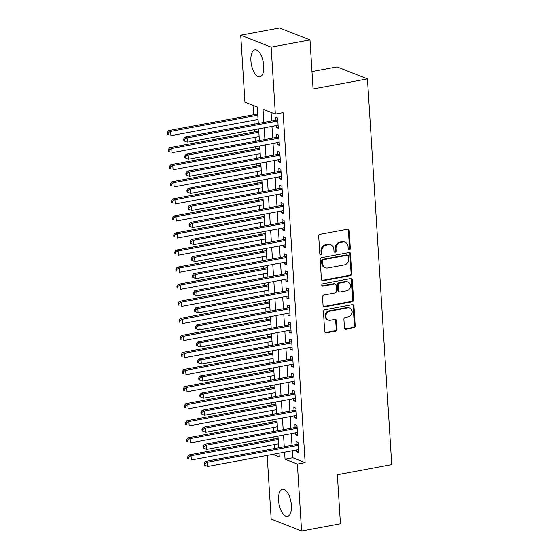 <?xml version="1.0" encoding="UTF-8"?>
<svg xmlns="http://www.w3.org/2000/svg" width="559" height="559" viewBox="0 0 559 559"><rect width="100%" height="100%" fill="white"/><g stroke="black" fill="none" stroke-linecap="round" stroke-linejoin="round"><path stroke-width="0.84" d="M349.326 249.754A1.209 1.048 111.5 0 0 350.318 248.385L349.2 230.581A1.726 1.495 111.5 0 0 347.572 229.19L320.118 234.291A1.726 1.495 111.5 0 0 318.7 236.254L319.818 254.052A1.209 1.048 111.5 0 0 321.949 253.66L321.809 251.354A5.534 4.786 111.5 0 1 326.351 245.087L328.636 244.66A5.534 4.786 111.5 0 1 330.998 244.87A5.534 4.786 111.5 0 1 333.856 249.111L334.002 251.417A1.209 1.048 111.5 0 0 336.134 251.019L335.994 248.713A5.534 4.786 111.5 0 1 340.536 242.445L342.821 242.019A5.534 4.786 111.5 0 1 345.183 242.236A5.534 4.786 111.5 0 1 348.04 246.477L348.187 248.776A1.209 1.048 111.5 0 0 349.326 249.754M348.439 249.44A1.209 1.048 111.5 0 0 349.501 248.056L348.383 230.259A1.726 1.495 111.5 0 0 347.873 229.162M320.069 254.715A1.209 1.048 111.5 0 0 321.132 253.332L320.985 251.033L321.809 251.354M334.254 252.074A1.209 1.048 111.5 0 0 335.316 250.698L335.169 248.392L335.994 248.713M278.571 500.361A13.737 6.058 79.5 0 1 282.47 489.377A13.737 6.058 79.5 0 1 291.393 505.399A13.737 6.058 79.5 0 1 287.494 516.383A13.737 6.058 79.5 0 1 278.571 500.361M250.914 60.826A13.737 6.058 79.5 0 1 254.82 49.842A13.737 6.058 79.5 0 1 263.736 65.864A13.737 6.058 79.5 0 1 259.837 76.849A13.737 6.058 79.5 0 1 250.914 60.826M344.442 327.833A1.726 1.495 111.5 0 0 346.07 329.223L353.777 327.791A1.726 1.495 111.5 0 0 355.196 325.827L353.952 306.059A1.726 1.495 111.5 0 0 352.317 304.669L324.863 309.777A1.726 1.495 111.5 0 0 323.444 311.733L324.688 331.501A1.726 1.495 111.5 0 0 326.323 332.891L335.624 331.166A1.726 1.495 111.5 0 0 337.042 329.202L336.511 320.747A1.726 1.495 111.5 0 0 334.883 319.35L330.264 320.209A4.626 4.004 111.5 0 1 328.294 320.034A4.626 4.004 111.5 0 1 325.96 315.367A4.626 4.004 111.5 0 1 329.705 311.244L347.775 307.883A4.626 4.004 111.5 0 1 349.752 308.065A4.626 4.004 111.5 0 1 352.086 312.733A4.626 4.004 111.5 0 1 348.341 316.848L345.329 317.407A1.726 1.495 111.5 0 0 343.911 319.371L344.442 327.833M258.307 123.455L257.273 107.021L244.94 102.171L240.726 35.175L279.57 27.95L309.986 39.913L313.075 88.986L367.459 78.868L391.726 464.641L337.343 474.752L340.431 523.825L301.581 531.05L271.171 519.087L267.167 455.424M309.986 39.913L271.136 47.138L275.356 114.134L263.023 109.284L263.848 122.421M292.364 450.736L292.811 457.758L305.137 462.607L283.12 112.687L275.356 114.134M305.137 462.607L297.367 464.054L301.581 531.05M350.493 275.685A1.726 1.495 111.5 0 0 351.918 273.721L350.675 253.954A1.726 1.495 111.5 0 0 349.04 252.563L321.586 257.664A1.726 1.495 111.5 0 0 320.167 259.628L321.411 279.395A1.726 1.495 111.5 0 0 323.039 280.786L350.493 275.685L349.675 275.356A1.726 1.495 111.5 0 0 351.094 273.4L349.85 253.632A1.726 1.495 111.5 0 0 349.34 252.535M352.31 280.003L353.554 299.778A1.726 1.495 111.5 0 1 352.135 301.734L324.681 306.842A1.726 1.495 111.5 0 1 323.053 305.452L322.515 296.99A1.726 1.495 111.5 0 1 323.94 295.026L335.072 292.958A1.726 1.495 111.5 0 0 336.49 291.001L336.141 285.383A1.726 1.495 111.5 0 0 334.506 283.993L322.913 286.152A1.209 1.048 111.5 0 1 322.767 283.804L350.682 278.613A1.726 1.495 111.5 0 1 352.31 280.003L351.492 279.682L352.736 299.456L353.554 299.778M276.125 125.649L276.237 127.459L278.291 128.27L277.648 118.026L275.594 117.215L275.783 120.206M277.194 142.72L277.313 144.529L279.367 145.333L278.717 135.096L276.663 134.286L276.852 137.276M278.27 159.783L278.382 161.6L280.436 162.403L279.793 152.167L277.739 151.356L277.928 154.34M279.346 176.854L279.458 178.663L281.512 179.474L280.87 169.23L278.815 168.427L279.004 171.41M280.415 193.924L280.534 195.734L282.588 196.544L281.946 186.301L279.884 185.497L280.073 188.481M281.491 210.995L281.603 212.804L283.658 213.615L283.015 203.371L280.96 202.561L281.149 205.551M282.568 228.065L282.679 229.875L284.734 230.685L284.091 220.442L282.036 219.631L282.225 222.622M283.637 245.135L283.755 246.945L285.81 247.749L285.167 237.512L283.113 236.702L283.294 239.692M284.713 262.199L284.824 264.016L286.886 264.819L286.236 254.583L284.182 253.772L284.37 256.756M285.789 279.269L285.901 281.079L287.955 281.89L287.312 271.646L285.258 270.842L285.446 273.826M286.865 296.34L286.977 298.15L289.031 298.96L288.388 288.717L286.334 287.913L286.515 290.897M287.934 313.41L288.046 315.22L290.107 316.031L289.457 305.787L287.403 304.976L287.592 307.967M289.01 330.481L289.122 332.291L291.176 333.101L290.533 322.857L288.479 322.047L288.668 325.038M290.086 347.551L290.198 349.361L292.252 350.165L291.609 339.928L289.555 339.117L289.744 342.108M291.155 364.615L291.274 366.431L293.328 367.235L292.678 356.998L290.624 356.188L290.813 359.171M292.231 381.685L292.343 383.495L294.397 384.306L293.754 374.062L291.7 373.258L291.889 376.242M293.307 398.756L293.419 400.565L295.473 401.376L294.831 391.132L292.776 390.329L292.965 393.312M294.376 415.826L294.495 417.636L296.549 418.446L295.907 408.203L293.845 407.392L294.034 410.383M295.452 432.897L295.564 434.706L297.619 435.517L296.976 425.273L294.921 424.463L295.11 427.453M271.087 112.45L271.618 120.975M271.96 126.418L272.694 138.045M273.037 143.488L273.77 155.116M274.113 160.559L274.839 172.186M275.182 177.629L275.915 189.256M276.258 194.7L276.991 206.327M277.334 211.77L278.061 223.39M278.403 228.834L279.137 240.461M279.479 245.904L280.213 257.531M280.555 262.975L281.282 274.602M281.624 280.045L282.358 291.672M282.7 297.115L283.434 308.743M283.776 314.186L284.51 325.806M284.852 331.256L285.579 342.877M285.922 348.32L286.655 359.947M286.998 365.39L287.731 377.018M288.074 382.461L288.8 394.088M289.143 399.531L289.876 411.158M290.219 416.602L290.953 428.222M291.295 433.672L292.022 445.292M296.529 449.967L296.64 451.777L298.695 452.58L298.052 442.344L295.997 441.533L296.186 444.524M253.003 105.344L253.597 114.805M253.94 120.248L254.191 124.217M254.534 129.66L254.673 131.875M255.016 137.318L255.26 141.287M255.603 146.731L255.743 148.946M256.085 154.389L256.336 158.358M256.679 163.801L256.819 166.016M257.161 171.459L257.413 175.428M257.755 180.871L257.895 183.086M258.237 188.53L258.482 192.499M258.824 197.942L258.964 200.15M259.306 205.6L259.558 209.562M259.9 215.012L260.04 217.22M260.382 222.664L260.634 226.633M260.976 232.076L261.116 234.291M261.458 239.734L261.703 243.703M262.045 249.146L262.185 251.361M262.527 256.805L262.779 260.774M263.121 266.217L263.261 268.432M263.603 273.875L263.855 277.844M264.197 283.287L264.337 285.502M264.68 290.946L264.931 294.914M265.273 300.358L265.406 302.566M265.749 308.016L266 311.985M266.343 317.428L266.482 319.636M266.825 325.079L267.076 329.048M267.419 334.492L267.558 336.707M267.901 342.15L268.152 346.119M268.495 351.562L268.634 353.777M268.977 359.22L269.221 363.189M269.564 368.633L269.704 370.848M270.046 376.291L270.297 380.26M270.64 385.703L270.78 387.918M271.122 393.361L271.374 397.33M271.716 402.773L271.856 404.982M272.198 410.432L272.443 414.401M272.785 419.844L272.925 422.052M273.267 427.495L273.519 431.464M273.861 436.907L274.001 439.122M274.343 444.566L274.595 448.535M367.459 78.868L337.042 66.912L311.978 71.573M240.726 35.175L271.136 47.138M272.778 454.383L279.283 456.941L279.053 453.216M278.71 447.773L277.977 436.146M277.634 430.703L276.901 419.075M276.558 413.632L275.832 402.005M275.489 396.562L274.755 384.934M274.413 379.491L273.679 367.871M273.337 362.421L272.61 350.8M272.268 345.357L271.534 333.73M271.192 328.287L270.458 316.66M270.116 311.216L269.389 299.589M269.047 294.146L268.313 282.519M267.971 277.075L267.237 265.455M266.895 260.005L266.161 248.385M265.818 242.941L265.092 231.314M264.749 225.871L264.016 214.244M263.673 208.8L262.94 197.173M262.597 191.73L261.871 180.103M261.528 174.66L260.794 163.039M260.452 157.589L259.718 145.969M259.376 140.526L258.649 128.898M284.601 452.182L285.041 459.205L297.367 464.054M264.19 127.864L264.924 139.491M265.266 144.935L266 156.562M266.343 162.005L267.069 173.632M267.412 179.076L268.145 190.703M268.488 196.146L269.221 207.766M269.564 213.21L270.297 224.837M270.64 230.28L271.367 241.907M271.709 247.351L272.443 258.978M272.785 264.421L273.519 276.048M273.861 281.491L274.588 293.119M274.93 298.562L275.664 310.182M276.006 315.625L276.74 327.253M277.082 332.696L277.809 344.323M278.151 349.766L278.885 361.394M279.227 366.837L279.961 378.464M280.304 383.907L281.03 395.534M281.373 400.978L282.106 412.598M282.449 418.041L283.182 429.668M283.525 435.112L284.252 446.739M292.811 457.758L285.041 459.205M276.237 127.459L278.214 127.089M277.313 144.529L279.29 144.159M278.382 161.6L280.366 161.23M279.458 178.663L281.436 178.3M280.534 195.734L282.512 195.371M281.603 212.804L283.588 212.434M282.679 229.875L284.664 229.504M283.755 246.945L285.733 246.575M284.824 264.016L286.809 263.645M285.901 281.079L287.885 280.716M286.977 298.15L288.954 297.786M288.046 315.22L290.03 314.85M289.122 332.291L291.106 331.92M290.198 349.361L292.175 348.991M291.274 366.431L293.251 366.061M292.343 383.495L294.327 383.132M293.419 400.565L295.397 400.202M294.495 417.636L296.473 417.266M295.564 434.706L297.549 434.336M296.64 451.777L298.625 451.406M345.183 242.236L344.365 241.914A5.534 4.786 111.5 0 0 342.003 241.698L342.821 242.019M335.169 248.392A5.534 4.786 111.5 0 1 339.711 242.124L342.003 241.698M330.998 244.87L330.18 244.549A5.534 4.786 111.5 0 0 327.819 244.339L328.636 244.66M320.985 251.033A5.534 4.786 111.5 0 1 325.527 244.758L327.819 244.339M321.921 280.485A1.726 1.495 111.5 0 0 322.222 280.464L349.675 275.356M348.655 256.19A1.209 1.048 111.5 0 0 347.509 255.218L323.409 259.697A1.209 1.048 111.5 0 0 322.417 261.074L322.571 263.499A5.534 4.786 111.5 0 0 325.429 267.74A5.534 4.786 111.5 0 0 327.791 267.957L344.26 264.889A5.534 4.786 111.5 0 0 348.809 258.621L348.655 256.19M348.026 255.267L347.209 254.939A1.209 1.048 111.5 0 0 346.692 254.897L347.509 255.218M325.429 267.74L324.604 267.419A5.534 4.786 111.5 0 1 321.746 263.177L321.6 260.746A1.209 1.048 111.5 0 1 322.592 259.376L346.692 254.897M323.563 306.542A1.726 1.495 111.5 0 0 323.857 306.521L351.311 301.413A1.726 1.495 111.5 0 0 352.736 299.456M335.246 284.063L334.422 283.741A1.726 1.495 111.5 0 0 333.688 283.672L322.096 285.831L322.913 286.152M346.629 290.813A4.626 4.004 111.5 0 0 350.367 286.69A4.626 4.004 111.5 0 0 348.033 282.022A4.626 4.004 111.5 0 0 346.063 281.848L339.697 283.029A1.726 1.495 111.5 0 0 338.272 284.992L338.628 290.603A1.726 1.495 111.5 0 0 340.256 291.994L346.629 290.813M348.033 282.022L347.216 281.701A4.626 4.004 111.5 0 0 345.238 281.526L346.063 281.848M339.523 291.931L338.698 291.602A1.726 1.495 111.5 0 1 337.804 290.282L337.454 284.664A1.726 1.495 111.5 0 1 338.873 282.707L345.238 281.526M351.492 279.682A1.726 1.495 111.5 0 0 350.982 278.592M349.752 308.065L348.928 307.743A4.626 4.004 111.5 0 0 346.957 307.562L347.775 307.883M328.294 320.034L327.469 319.706A4.626 4.004 111.5 0 1 325.142 315.038A4.626 4.004 111.5 0 1 328.881 310.923L346.957 307.562M325.198 332.598A1.726 1.495 111.5 0 0 325.499 332.57L334.799 330.844A1.726 1.495 111.5 0 0 336.225 328.881L335.686 320.419A1.726 1.495 111.5 0 0 335.183 319.329M344.952 328.923A1.726 1.495 111.5 0 0 345.252 328.902L352.953 327.469A1.726 1.495 111.5 0 0 354.371 325.506L353.127 305.738A1.726 1.495 111.5 0 0 352.617 304.648M257.713 114.043L168.594 130.617L170.649 131.421L170.921 135.69L258.055 119.486M257.783 115.217L170.649 131.421L168.091 132.832L167.274 132.511L167.379 134.223L168.203 134.544L168.091 132.832M168.203 134.544L167.379 134.223M167.274 132.511L168.594 130.617M277.788 120.276L277.019 119.975L185.036 137.081L187.09 137.884L277.837 121.01M184.533 139.303L187.09 137.884L187.356 142.154L183.82 140.686L184.638 141.008L184.533 139.303L183.708 138.974L183.82 140.686M278.103 125.279L187.356 142.154L184.638 141.008M277.019 119.975A1.761 1.523 111.5 0 0 277.592 119.745L277.746 119.64M185.036 137.081L183.708 138.974M258.789 131.113L169.67 147.681L171.725 148.491L171.99 152.761L259.131 136.557M258.859 132.287L171.725 148.491L169.167 149.903L168.343 149.581L168.455 151.286L169.272 151.615L169.167 149.903M169.272 151.615L168.455 151.286M168.343 149.581L169.67 147.681M259.858 148.177L170.747 164.751L172.801 165.562L173.066 169.831L260.201 153.627M259.935 149.358L172.801 165.562L170.243 166.973L169.419 166.652L169.531 168.357L170.348 168.678L170.243 166.973M170.348 168.678L169.531 168.357M169.419 166.652L170.747 164.751M260.934 165.247L171.816 181.822L173.87 182.632L174.142 186.895L261.277 170.691M261.011 166.428L173.87 182.632L171.313 184.044L170.495 183.722L170.6 185.427L171.424 185.749L171.313 184.044M171.424 185.749L170.6 185.427M170.495 183.722L171.816 181.822M262.01 182.318L172.892 198.892L174.946 199.703L175.212 203.965L262.353 187.761M262.08 183.492L174.946 199.703L172.389 201.114L171.571 200.793L171.676 202.498L172.5 202.819L172.389 201.114M172.5 202.819L171.676 202.498M171.571 200.793L172.892 198.892M278.864 137.346L278.096 137.039L186.105 154.151L188.166 154.955L278.906 138.08M185.609 156.373L188.166 154.955L188.432 159.224L184.889 157.757L185.714 158.078L185.609 156.373L184.784 156.045L184.889 157.757M279.179 142.349L188.432 159.224L185.714 158.078M278.096 137.039A1.761 1.523 111.5 0 0 278.668 136.808L278.822 136.71M186.105 154.151L184.784 156.045M279.933 154.41L279.172 154.109L187.181 171.215L189.235 172.025L279.982 155.15M186.678 173.437L189.235 172.025L189.508 176.295L185.965 174.82L186.79 175.149L186.678 173.437L185.861 173.115L185.965 174.82M280.248 159.42L189.508 176.295L186.79 175.149M279.172 154.109A1.761 1.523 111.5 0 0 279.745 153.879L279.898 153.781M187.181 171.215L185.861 173.115M281.009 171.48L280.248 171.18L188.257 188.285L190.312 189.096L281.058 172.221M187.754 190.507L190.312 189.096L190.577 193.365L187.041 191.891L187.859 192.219L187.754 190.507L186.93 190.186L187.041 191.891M281.324 176.49L190.577 193.365L187.859 192.219M280.248 171.18A1.761 1.523 111.5 0 0 280.814 170.949L280.967 170.851M188.257 188.285L186.93 190.186M282.085 188.551L281.317 188.25L189.333 205.356L191.388 206.166L282.127 189.291M188.83 207.578L191.388 206.166L191.653 210.436L188.117 208.961L188.935 209.283L188.83 207.578L188.006 207.256L188.117 208.961M282.4 193.554L191.653 210.436L188.935 209.283M281.317 188.25A1.761 1.523 111.5 0 0 281.89 188.02L282.043 187.922M189.333 205.356L188.006 207.256M263.079 199.388L173.968 215.963L176.022 216.766L176.288 221.036L263.422 204.832M263.156 200.562L176.022 216.766L173.465 218.185L172.64 217.856L172.752 219.568L173.57 219.89L173.465 218.185M173.57 219.89L172.752 219.568M172.64 217.856L173.968 215.963M283.154 205.621L282.393 205.321L190.402 222.426L192.457 223.237L283.203 206.362M189.899 224.648L192.457 223.237L192.729 227.499L189.187 226.032L190.011 226.353L189.899 224.648L189.082 224.327L189.187 226.032M283.476 210.624L192.729 227.499L190.011 226.353M282.393 205.321A1.761 1.523 111.5 0 0 282.966 205.09L283.12 204.992M190.402 222.426L189.082 224.327M264.155 216.459L175.037 233.033L177.091 233.837L177.364 238.106L264.498 221.902M264.232 217.633L177.091 233.837L174.541 235.248L173.716 234.927L173.821 236.639L174.646 236.96L174.541 235.248M174.646 236.96L173.821 236.639M173.716 234.927L175.037 233.033M284.231 222.692L283.469 222.391L191.478 239.497L193.533 240.3L284.279 223.425M190.975 241.719L193.533 240.3L193.798 244.569L190.263 243.102L191.087 243.424L190.975 241.719L190.158 241.397L190.263 243.102M284.545 227.695L193.798 244.569L191.087 243.424M283.469 222.391A1.761 1.523 111.5 0 0 284.042 222.161L284.189 222.056M191.478 239.497L190.158 241.397M265.232 233.529L176.113 250.097L178.167 250.907L178.433 255.177L265.574 238.972M265.301 234.703L178.167 250.907L175.61 252.319L174.792 251.997L174.897 253.702L175.722 254.031L175.61 252.319M175.722 254.031L174.897 253.702M174.792 251.997L176.113 250.097M285.307 239.762L284.538 239.455L192.555 256.567L194.609 257.371L285.349 240.496M192.051 258.789L194.609 257.371L194.874 261.64L191.339 260.173L192.156 260.494L192.051 258.789L191.227 258.461L191.339 260.173M285.621 244.765L194.874 261.64L192.156 260.494M284.538 239.455A1.761 1.523 111.5 0 0 285.111 239.224L285.265 239.126M192.555 256.567L191.227 258.461M266.301 250.593L177.189 267.167L179.243 267.978L179.509 272.247L266.643 256.043M266.377 251.774L179.243 267.978L176.686 269.389L175.861 269.068L175.973 270.773L176.791 271.094L176.686 269.389M176.791 271.094L175.973 270.773M175.861 269.068L177.189 267.167M286.383 256.826L285.614 256.525L193.624 273.637L195.678 274.441L286.425 257.566M193.128 275.853L195.678 274.441L195.95 278.71L192.408 277.236L193.232 277.564L193.128 275.853L192.303 275.531L192.408 277.236M286.697 261.836L195.95 278.71L193.232 277.564M285.614 256.525A1.761 1.523 111.5 0 0 286.187 256.295L286.341 256.197M193.624 273.637L192.303 275.531M267.377 267.663L178.258 284.238L180.312 285.048L180.585 289.31L267.719 273.106M267.454 268.844L180.312 285.048L177.762 286.46L176.937 286.138L177.042 287.843L177.867 288.164L177.762 286.46M177.867 288.164L177.042 287.843M176.937 286.138L178.258 284.238M287.452 273.896L286.69 273.596L194.7 290.701L196.754 291.512L287.501 274.637M194.197 292.923L196.754 291.512L197.02 295.781L193.484 294.307L194.308 294.635L194.197 292.923L193.379 292.602L193.484 294.307M287.766 278.906L197.02 295.781L194.308 294.635M286.69 273.596A1.761 1.523 111.5 0 0 287.263 273.365L287.417 273.267M194.7 290.701L193.379 292.602M268.453 284.734L179.334 301.308L181.389 302.119L181.661 306.381L268.795 290.177M268.523 285.908L181.389 302.119L178.831 303.53L178.014 303.209L178.118 304.914L178.943 305.235L178.831 303.53M178.943 305.235L178.118 304.914M178.014 303.209L179.334 301.308M288.528 290.966L287.759 290.666L195.776 307.771L197.83 308.582L288.577 291.707M195.273 309.993L197.83 308.582L198.096 312.851L194.56 311.377L195.377 311.698L195.273 309.993L194.448 309.672L194.56 311.377M288.842 295.97L198.096 312.851L195.377 311.698M287.759 290.666A1.761 1.523 111.5 0 0 288.332 290.435L288.486 290.338M195.776 307.771L194.448 309.672M269.522 301.804L180.41 318.378L182.465 319.182L182.73 323.451L269.864 307.247M269.599 302.978L182.465 319.182L179.907 320.6L179.083 320.272L179.194 321.984L180.012 322.305L179.907 320.6M180.012 322.305L179.194 321.984M179.083 320.272L180.41 318.378M289.604 308.037L288.835 307.736L196.845 324.842L198.899 325.652L289.646 308.778M196.349 327.064L198.899 325.652L199.172 329.915L195.629 328.447L196.454 328.769L196.349 327.064L195.524 326.742L195.629 328.447M289.918 313.04L199.172 329.915L196.454 328.769M288.835 307.736A1.761 1.523 111.5 0 0 289.408 307.506L289.562 307.408M196.845 324.842L195.524 326.742M270.598 318.875L181.479 335.449L183.534 336.252L183.806 340.522L270.94 324.318M270.675 320.048L183.534 336.252L180.983 337.671L180.159 337.343L180.264 339.054L181.088 339.376L180.983 337.671M181.088 339.376L180.264 339.054M180.159 337.343L181.479 335.449M290.673 325.107L289.911 324.807L197.921 341.912L199.975 342.723L290.722 325.841M197.418 344.134L199.975 342.723L200.248 346.985L196.705 345.518L197.53 345.839L197.418 344.134L196.6 343.813L196.705 345.518M290.987 330.11L200.248 346.985L197.53 345.839M289.911 324.807A1.761 1.523 111.5 0 0 290.484 324.576L290.638 324.472M197.921 341.912L196.6 343.813M271.674 335.945L182.555 352.512L184.61 353.323L184.882 357.592L272.016 341.388M271.744 337.119L184.61 353.323L182.052 354.734L181.235 354.413L181.34 356.118L182.164 356.446L182.052 354.734M182.164 356.446L181.34 356.118M181.235 354.413L182.555 352.512M272.75 353.008L183.632 369.583L185.686 370.393L185.951 374.663L273.092 358.459M272.82 354.189L185.686 370.393L183.128 371.805L182.304 371.483L182.416 373.188L183.233 373.51L183.128 371.805M183.233 373.51L182.416 373.188M182.304 371.483L183.632 369.583M273.819 370.079L184.701 386.653L186.762 387.464L187.027 391.726L274.162 375.522M273.896 371.26L186.762 387.464L184.204 388.875L183.38 388.554L183.492 390.259L184.309 390.58L184.204 388.875M184.309 390.58L183.492 390.259M183.38 388.554L184.701 386.653M274.895 387.149L185.777 403.724L187.831 404.534L188.103 408.797L275.238 392.593M274.972 388.323L187.831 404.534L185.274 405.946L184.456 405.624L184.561 407.329L185.385 407.651L185.274 405.946M185.385 407.651L184.561 407.329M184.456 405.624L185.777 403.724M275.971 404.22L186.853 420.794L188.907 421.598L189.173 425.867L276.314 409.663M276.041 405.394L188.907 421.598L186.35 423.016L185.532 422.688L185.637 424.4L186.461 424.721L186.35 423.016M186.461 424.721L185.637 424.4M185.532 422.688L186.853 420.794M277.04 421.29L187.929 437.865L189.983 438.668L190.249 442.938L277.383 426.734M277.117 422.464L189.983 438.668L187.426 440.087L186.601 439.758L186.713 441.47L187.531 441.792L187.426 440.087M187.531 441.792L186.713 441.47M186.601 439.758L187.929 437.865M278.116 438.361L188.998 454.928L191.052 455.739L191.325 460.008L278.459 443.804M278.193 439.535L191.052 455.739L188.502 457.15L187.677 456.829L187.782 458.534L188.607 458.862L188.502 457.15M188.607 458.862L187.782 458.534M187.677 456.829L188.998 454.928M291.749 342.178L290.98 341.87L198.997 358.983L201.051 359.786L291.798 342.912M198.494 361.205L201.051 359.786L201.317 364.056L197.781 362.588L198.599 362.91L198.494 361.205L197.669 360.876L197.781 362.588M292.064 347.181L201.317 364.056L198.599 362.91M290.98 341.87A1.761 1.523 111.5 0 0 291.553 341.64L291.707 341.542M198.997 358.983L197.669 360.876M292.825 359.241L292.057 358.941L200.066 376.053L202.12 376.857L292.867 359.982M199.57 378.268L202.12 376.857L202.393 381.126L198.85 379.652L199.675 379.98L199.57 378.268L198.745 377.947L198.85 379.652M293.14 364.251L202.393 381.126L199.675 379.98M292.057 358.941A1.761 1.523 111.5 0 0 292.63 358.71L292.783 358.612M200.066 376.053L198.745 377.947M293.894 376.312L293.133 376.011L201.142 393.117L203.197 393.927L293.943 377.052M200.639 395.339L203.197 393.927L203.469 398.197L199.926 396.722L200.751 397.051L200.639 395.339L199.822 395.017L199.926 396.722M294.209 381.322L203.469 398.197L200.751 397.051M293.133 376.011A1.761 1.523 111.5 0 0 293.706 375.781L293.859 375.683M201.142 393.117L199.822 395.017M294.97 393.382L294.209 393.082L202.218 410.187L204.273 410.998L295.019 394.123M201.715 412.409L204.273 410.998L204.538 415.267L201.002 413.793L201.82 414.114L201.715 412.409L200.891 412.088L201.002 413.793M295.285 398.385L204.538 415.267L201.82 414.114M294.209 393.082A1.761 1.523 111.5 0 0 294.775 392.851L294.928 392.753M202.218 410.187L200.891 412.088M296.046 410.453L295.278 410.152L203.287 427.258L205.349 428.068L296.088 411.193M202.791 429.48L205.349 428.068L205.614 432.331L202.078 430.863L202.896 431.185L202.791 429.48L201.967 429.158L202.078 430.863M296.361 415.456L205.614 432.331L202.896 431.185M295.278 410.152A1.761 1.523 111.5 0 0 295.851 409.922L296.004 409.824M203.287 427.258L201.967 429.158M297.115 427.523L296.354 427.223L204.363 444.328L206.418 445.139L297.164 428.257M203.86 446.55L206.418 445.139L206.69 449.401L203.148 447.934L203.972 448.255L203.86 446.55L203.043 446.229L203.148 447.934M297.437 432.526L206.69 449.401L203.972 448.255M296.354 427.223A1.761 1.523 111.5 0 0 296.927 426.992L297.081 426.887M204.363 444.328L203.043 446.229M298.192 444.594L297.43 444.286L205.439 461.399L207.494 462.202L298.24 445.327M204.936 463.621L207.494 462.202L207.759 466.472L204.224 465.004L205.048 465.326L204.936 463.621L204.119 463.292L204.224 465.004M298.506 449.597L207.759 466.472L205.048 465.326M297.43 444.286A1.761 1.523 111.5 0 0 298.003 444.056L298.15 443.958M205.439 461.399L204.119 463.292M349.501 248.056L350.318 248.385M321.132 253.332L321.949 253.66M335.316 250.698L336.134 251.019M339.711 242.124L340.536 242.445M325.527 244.758L326.351 245.087M348.383 230.259L349.2 230.581M322.222 280.464L323.039 280.786M349.85 253.632L350.675 253.954M351.094 273.4L351.918 273.721M322.592 259.376L323.409 259.697M321.6 260.746L322.417 261.074M321.746 263.177L322.571 263.499M351.311 301.413L352.135 301.734M323.857 306.521L324.681 306.842M333.688 283.672L334.506 283.993M338.873 282.707L339.697 283.029M337.454 284.664L338.272 284.992M337.804 290.282L338.628 290.603M328.881 310.923L329.705 311.244M335.686 320.419L336.511 320.747M336.225 328.881L337.042 329.202M334.799 330.844L335.624 331.166M325.499 332.57L326.323 332.891M353.127 305.738L353.952 306.059M354.371 325.506L355.196 325.827M352.953 327.469L353.777 327.791M345.252 328.902L346.07 329.223"/></g></svg>
